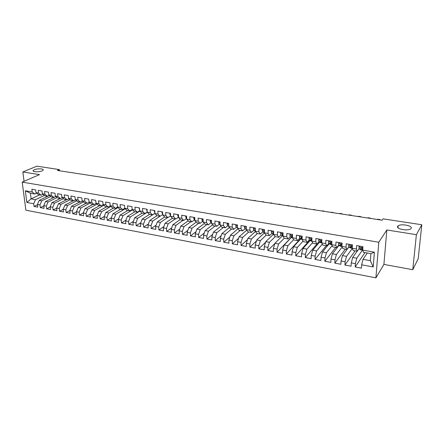 <?xml version="1.0" encoding="UTF-8"?>
<svg xmlns="http://www.w3.org/2000/svg" width="444" height="444" viewBox="0 0 444 444"><rect width="100%" height="100%" fill="white"/><g stroke="black" fill="none" stroke-linecap="round" stroke-linejoin="round"><path stroke-width="0.67" d="M397.707 226.29L398.179 225.818C401.099 223.443 412.987 225.763 411.15 228.388L410.628 228.915C407.581 231.307 395.66 228.849 397.707 226.29M34.382 169.719C37.501 168.309 44.422 168.67 43.118 170.185L42.036 170.912C38.95 172.339 31.94 171.978 33.25 170.468L34.382 169.719M412.765 269.691L416.383 234.682L386.841 229.975L383.905 264.408L412.765 269.691L418.187 258.791L421.8 224.747L383.061 218.853L382.112 220.213L57.381 170.457L59.368 169.586L36.863 166.161L22.849 171.972L24.059 181.313M383.905 264.408L375.901 277.839L25.874 210.19L22.2 182.118L378.788 242.235L375.901 277.839M39.594 194.888L31.119 198.873L26.851 202.47L33.683 203.746L34.022 206.432L37.779 207.143L37.446 204.445L39.966 204.912L40.293 207.614L44.095 208.33L43.767 205.622L46.32 206.094L46.642 208.813L50.483 209.535L50.166 206.815L52.747 207.293L53.058 210.023L56.949 210.756L56.638 208.02L59.246 208.502L59.552 211.244L63.481 211.988L63.181 209.235L65.823 209.729L66.117 212.482L70.097 213.231L69.802 210.467L72.472 210.967L72.761 213.736L76.784 214.496L76.501 211.716L79.204 212.215L79.476 215.001L83.544 215.767L83.278 212.976L86.008 213.486L86.275 216.284L90.393 217.061L90.132 214.252L92.896 214.768L93.151 217.582L97.314 218.365L97.064 215.545L99.861 216.067L100.111 218.892L104.323 219.686L104.085 216.85L106.915 217.377L107.148 220.218L111.416 221.023L111.183 218.171L114.047 218.703L114.275 221.562L118.587 222.377L118.37 219.508L121.268 220.052L121.484 222.921L125.852 223.743L125.641 220.862L128.577 221.412L128.782 224.298L133.2 225.13L133.006 222.233L135.975 222.788L136.164 225.691L140.637 226.534L140.454 223.621L143.462 224.181L143.64 227.095L148.168 227.95L147.996 225.025L151.043 225.591L151.21 228.527L155.794 229.387L155.633 226.446L158.713 227.023L158.869 229.97L163.514 230.841L163.364 227.889L166.483 228.466L166.628 231.429L171.329 232.317L171.195 229.343L174.353 229.931L174.481 232.911L179.237 233.81L179.121 230.819L182.318 231.413L182.434 234.41L187.251 235.32L187.146 232.312L190.387 232.917L190.487 235.931L195.366 236.846L195.277 233.827L198.557 234.438L198.64 237.468L203.585 238.4L203.507 235.359L206.832 235.98L206.904 239.022L211.91 239.965L211.849 236.913L215.218 237.54L215.273 240.598L220.346 241.558L220.296 238.484L223.709 239.122L223.748 242.196L228.888 243.168L228.86 240.076L232.312 240.72L232.34 243.817L237.546 244.799L237.529 241.691L241.031 242.346L241.037 245.46L246.315 246.453L246.315 243.329L249.867 243.989L249.855 247.119L255.2 248.129L255.222 244.988L258.813 245.654L258.791 248.807L264.208 249.828L264.247 246.67L267.887 247.347L267.843 250.51L273.338 251.548L273.393 248.368L277.084 249.056L277.023 252.242L282.589 253.291L282.662 250.094L286.408 250.793L286.325 253.996L291.969 255.061L292.063 251.848L295.854 252.553L295.754 255.772L301.476 256.854L301.587 253.618L305.439 254.334L305.317 257.576L311.116 258.669L311.25 255.417L315.151 256.144L315.012 259.401L320.895 260.511L321.045 257.243L325.002 257.981L324.841 261.255L330.808 262.382L330.98 259.091L334.992 259.84L334.809 263.137L340.859 264.274L341.053 260.967L345.127 261.727L344.921 265.04L351.06 266.2L351.276 262.87L355.405 263.636L355.178 266.977L361.399 268.148L361.644 264.802L363.02 259.357L370.351 260.695L370.895 253.635L363.531 252.331L362.693 250.111L374.386 252.17L373.221 266.955L361.644 264.802M26.851 202.47L25.33 190.77L32.201 191.975L34.776 194.034L36.636 193.168M271.856 230.88L271.334 231.79L271.739 233.322L273.576 234.432L273.682 231.202L268.121 230.236L268.076 233.466L264.402 232.823L264.441 229.598L258.952 228.643L258.93 231.857L255.3 231.219L255.322 228.016L249.911 227.073L249.9 230.269L246.326 229.642L246.326 226.451L240.987 225.524L240.992 228.704L237.462 228.083L237.451 224.914L232.179 223.998L232.206 227.156L228.721 226.545L228.688 223.393L223.487 222.488L223.532 225.63L220.091 225.025L220.046 221.895L214.913 221.001L214.968 224.126L211.577 223.532L211.516 220.413L206.449 219.536L206.521 222.638L203.169 222.05L203.091 218.953L198.091 218.082L198.179 221.173L194.872 220.59L194.783 217.51L189.843 216.655L189.949 219.725L186.68 219.153L186.574 216.084L181.701 215.24L181.818 218.293L178.593 217.727L178.471 214.68L173.66 213.847L173.793 216.883L170.613 216.322L170.474 213.292L165.723 212.471L165.867 215.49L162.726 214.935L162.576 211.921L157.886 211.105L158.042 214.113L154.939 213.564L154.778 210.567L150.144 209.762L150.311 212.754L147.247 212.215L147.075 209.229L142.496 208.436L142.679 211.411L139.649 210.878L139.466 207.914L134.943 207.126L135.137 210.084L132.151 209.557L131.951 206.61L127.484 205.833L127.689 208.774L124.736 208.253L124.525 205.322L120.113 204.556L120.335 207.481L117.416 206.965L117.194 204.046L112.837 203.291L113.065 206.199L110.179 205.694L109.946 202.791L105.639 202.042L105.883 204.939L103.03 204.434L102.786 201.548L98.535 200.81L98.784 203.691L95.971 203.191L95.715 200.322L91.508 199.589L91.775 202.453L88.989 201.965L88.722 199.106L84.571 198.385L84.843 201.237L82.09 200.755L81.818 197.907L77.711 197.197L77.994 200.033L75.275 199.556L74.992 196.725L70.929 196.02L71.223 198.84L68.537 198.368L68.243 195.554L64.23 194.861L64.53 197.663L61.877 197.197L61.572 194.394L57.609 193.706L57.914 196.498L55.295 196.037L54.978 193.251L51.06 192.574L51.376 195.349L48.785 194.894L48.463 192.124L44.583 191.447L44.911 194.211L42.346 193.762L42.019 191.003L38.184 190.337L38.523 193.09L35.986 192.641L35.648 189.899L31.857 189.238L32.201 191.975M278.749 237.296L275.041 236.641L273.626 234.443L277.356 235.098L278.749 237.296L281.046 235.015M281.074 232.484L280.541 233.4L280.93 234.932L282.983 236.086L283.056 232.828L277.417 231.846L277.356 235.098M288.089 238.955L284.338 238.289L282.983 236.091L286.757 236.752L288.089 238.955L290.343 236.635M290.426 234.105L289.877 235.026L290.243 236.563L292.463 237.751L292.557 234.476L286.841 233.483L286.757 236.752M297.569 240.631L293.762 239.96L292.463 237.756L296.292 238.428L297.569 240.631L299.767 238.278M299.905 235.747L299.345 236.674L299.683 238.223L302.075 239.444L302.186 236.147L296.392 235.142L296.292 238.428M307.17 242.335L303.313 241.653L302.075 239.449L305.96 240.132L307.17 242.335L309.318 239.943M319.253 239.105L318.664 240.043L318.964 241.597L320.157 242.541L321.711 242.896L321.867 239.56L315.906 238.528L315.762 241.858L311.827 241.164L311.96 237.84L306.083 236.824L305.96 240.132M326.79 245.815L322.821 245.11L321.711 242.901L325.702 243.606L326.79 245.815L328.821 243.34M341.952 245.665L341.625 244.533L340.454 244.494L340.698 245.41L341.908 246.437L342.108 243.073L335.975 242.008L335.786 245.377L331.735 244.666L331.912 241.303L325.868 240.254L325.702 243.606M339.155 242.563L338.539 243.506L338.783 245.077L340.148 246.143L346.015 247.175L346.969 249.395L348.884 246.825M362.693 250.111L362.937 246.686L356.626 245.593L356.393 249.001L352.225 248.268L352.447 244.866L346.226 243.789L346.015 247.175M362.476 250.033L356.793 258.225L352.675 257.476L357.12 251.193M355.405 263.636L356.793 258.225M351.276 262.87L352.675 257.476M374.386 252.17L370.895 253.635M352.303 248.457L346.536 256.355L342.474 255.616L348.962 246.903M345.127 261.727L346.536 256.355M341.053 260.967L342.474 255.616M356.393 249.001L357.276 251.221L359.129 248.596M357.276 251.221L353.135 250.488L352.225 248.268M342.163 247.031L336.419 254.512L332.417 253.779L339.044 245.299M334.992 259.84L336.419 254.512M330.98 259.091L332.417 253.779M346.969 249.395L342.885 248.668L341.908 246.453M332.168 245.576L326.451 252.697L322.499 251.976L329.265 243.706M325.002 257.981L326.451 252.697M321.045 257.243L322.499 251.976M335.786 245.377L336.807 247.591L338.783 245.071M336.807 247.591L332.784 246.881L331.735 244.666M322.322 244.111L316.616 250.904L312.72 250.194L319.625 242.119M315.151 256.144L316.616 250.904M311.25 255.417L312.72 250.194M312.609 242.64L306.915 249.134L303.074 248.435L310.112 240.543M305.439 254.334L306.915 249.134M301.587 253.618L303.074 248.435M315.762 241.858L316.911 244.067L319.003 241.63L305.317 257.576M316.911 244.067L312.998 243.373L311.827 241.164M303.041 241.164L297.352 247.391L293.562 246.703L300.727 238.977M301.559 237.218L301.176 237.634L302.087 237.518M295.854 252.553L297.352 247.391M292.063 251.848L293.562 246.703M293.601 239.688L287.917 245.671L284.182 244.994L291.469 237.429M286.408 250.793L287.917 245.671M282.662 250.094L284.182 244.994M284.293 238.212L278.61 243.978L274.925 243.306L282.34 235.892L282.983 236.003M277.084 249.056L278.61 243.978M273.393 248.368L274.925 243.306M275.191 236.669L269.43 242.302L265.79 241.641L273.338 234.36M267.887 247.347L269.43 242.302M264.247 246.67L265.79 241.641M266.267 235.081L260.373 240.654L256.782 239.999L264.43 232.867M258.813 245.654L260.373 240.654M255.222 244.988L256.782 239.999M268.076 233.466L269.525 235.664L271.878 233.411M269.525 235.664L265.873 235.015L264.402 232.823M257.453 233.522L251.432 239.022L247.891 238.378L255.505 231.507M249.867 243.989L251.432 239.022M246.315 243.329L247.891 238.378M258.93 231.857L260.428 234.049L262.831 231.829M260.428 234.049L256.826 233.411L255.3 231.219M248.757 231.979L242.613 237.418L239.116 236.78L246.698 230.159M241.031 242.346L242.613 237.418M237.529 241.691L239.116 236.78M249.9 230.269L251.454 232.456L253.901 230.269M251.454 232.456L247.902 231.829L246.326 229.642M240.171 230.458L233.905 235.831L230.458 235.203L238.001 228.804M232.312 240.72L233.905 235.831M228.86 240.076L230.458 235.203M240.992 228.704L242.602 230.886L245.094 228.732M242.602 230.886L239.088 230.264L237.462 228.083M231.696 228.954L225.313 234.266L221.906 233.644L229.426 227.461M223.709 239.122L225.313 234.266M220.296 238.484L221.906 233.644M232.206 227.156L233.86 229.337L236.397 227.211M233.86 229.337L230.397 228.721L228.721 226.545M223.326 227.467L216.833 232.717L213.47 232.107L220.962 226.124M215.218 237.54L216.833 232.717M211.849 236.913L213.47 232.107M223.532 225.63L225.236 227.805L227.811 225.713M225.236 227.805L221.817 227.2L220.091 225.025M215.063 226.002L208.458 231.191L205.139 230.586L212.604 224.792M206.832 235.98L208.458 231.191M203.507 235.359L205.139 230.586M214.968 224.126L216.722 226.296L219.342 224.231M216.722 226.296L213.348 225.702L211.577 223.532M206.904 224.559L200.194 229.687L196.92 229.087L204.357 223.465M198.557 234.438L200.194 229.687M195.277 233.827L196.92 229.087M206.521 222.638L208.319 224.808L210.978 222.766M208.319 224.808L204.989 224.214L203.169 222.05M198.851 223.127L192.036 228.199L188.8 227.611L196.215 222.15M190.387 232.917L192.036 228.199M187.146 232.312L188.8 227.611M198.179 221.173L200.022 223.338L202.719 221.323M200.022 223.338L196.731 222.755L194.872 220.59M190.892 221.717L183.977 226.729L180.78 226.146L188.173 220.84M182.318 231.413L183.977 226.729M179.121 230.819L180.78 226.146M189.949 219.725L191.83 221.883L194.566 219.897M191.83 221.883L188.583 221.306L186.68 219.153M183.033 220.324L176.018 225.28L172.866 224.703L180.236 219.547M174.353 229.931L176.018 225.28M171.195 229.343L172.866 224.703M181.818 218.293L183.744 220.452L186.519 218.487M183.744 220.452L180.536 219.88L178.593 217.727M175.269 218.948L168.159 223.848L165.046 223.282L172.394 218.259M166.483 228.466L168.159 223.848M163.364 227.889L165.046 223.282M173.793 216.883L175.757 219.036L178.566 217.094L177.639 215.468L178.044 214.607M175.757 219.036L172.594 218.47L170.613 216.322M167.599 217.588L160.401 222.433L157.326 221.872L164.652 216.983M158.713 227.023L160.401 222.433M155.633 226.446L157.326 221.872M165.867 215.49L167.871 217.638L170.585 215.806M167.871 217.638L164.746 217.083L162.726 214.935M160.023 216.245L152.736 221.04L149.695 220.485L157.015 215.712L160.084 216.256L162.704 214.53M151.043 225.591L152.736 221.04M147.996 225.025L149.695 220.485M158.042 214.113L160.084 216.256M154.939 213.564L156.998 215.706M154.928 213.375L145.166 219.658L142.163 219.108L149.567 214.391M143.462 224.181L145.166 219.658M140.454 223.621L142.163 219.108M150.311 212.754L152.392 214.89L154.923 213.264M152.392 214.89L149.345 214.352L147.247 212.215M147.286 212.254L137.684 218.293L134.721 217.754L142.208 213.081M135.975 222.788L137.684 218.293M133.006 222.233L134.721 217.754M142.679 211.411L144.794 213.542L147.236 212.01M144.794 213.542L141.786 213.009L139.649 210.878M139.843 211.067L130.297 216.95L127.361 216.411L134.932 211.794M128.577 221.412L130.297 216.95M125.641 220.862L127.361 216.411M135.137 210.084L137.29 212.21L139.644 210.767M137.29 212.21L134.316 211.683L132.151 209.557M132.49 209.895L122.994 215.618L120.096 215.09L127.744 210.517M121.268 220.052L122.994 215.618M118.37 219.508L120.096 215.09M127.689 208.774L129.876 210.9L132.145 209.535M129.876 210.9L126.94 210.378L124.736 208.253M125.225 208.724L115.779 214.302L112.92 213.78L120.64 209.257M114.047 218.703L115.779 214.302M111.183 218.171L112.92 213.78M120.335 207.481L122.555 209.601L124.775 208.292M122.555 209.601L119.647 209.085L117.416 206.965M118.049 207.564L108.652 213.003L105.822 212.487L113.62 208.014M106.915 217.377L108.652 213.003M104.085 216.85L105.822 212.487M113.065 206.199L115.318 208.314L117.505 207.054M115.318 208.314L112.443 207.809L110.179 205.694M110.956 206.416L101.609 211.721L98.812 211.211L106.677 206.782M99.861 216.067L101.609 211.721M97.064 215.545L98.812 211.211M105.883 204.939L108.164 207.048L110.323 205.827M108.164 207.048L105.328 206.543L103.03 204.434M103.946 205.272L94.644 210.45L91.886 209.945L99.817 205.566M92.896 214.768L94.644 210.45M90.132 214.252L91.886 209.945M98.784 203.691L101.099 205.794L103.224 204.612M101.099 205.794L98.296 205.294L95.971 203.191M97.02 204.146L87.768 209.196L85.037 208.697L93.035 204.362M86.008 213.486L87.768 209.196M83.278 212.976L85.037 208.697M91.775 202.453L94.117 204.556L96.215 203.413M94.117 204.556L91.347 204.062L88.989 201.965M90.171 203.019L80.963 207.959L78.266 207.465L86.33 203.174M79.204 212.215L80.963 207.959M76.501 211.716L78.266 207.465M84.843 201.237L87.213 203.33L89.283 202.225M87.213 203.33L84.477 202.847L82.09 200.755M83.405 201.909L74.242 206.732L71.573 206.244L79.698 201.998M72.472 210.967L74.242 206.732M69.802 210.467L71.573 206.244M77.994 200.033L80.392 202.12L82.434 201.054M80.392 202.12L77.683 201.643L75.275 199.556M76.718 200.805L67.593 205.522L64.957 205.039L73.143 200.838M65.823 209.729L67.593 205.522M63.181 209.235L64.957 205.039M71.223 198.84L73.648 200.927L75.663 199.889M73.648 200.927L70.973 200.449L68.537 198.368M70.108 199.711L61.028 204.323L58.419 203.846L66.661 199.689M59.246 208.502L61.028 204.323M56.638 208.02L58.419 203.846M64.53 197.663L66.983 199.745L68.97 198.74M66.983 199.745L64.341 199.278L61.877 197.197M63.57 198.623L54.529 203.141L51.954 202.669L60.251 198.551M52.747 207.293L54.529 203.141M50.166 206.815L51.954 202.669M57.914 196.498L60.395 198.573L62.354 197.602M60.395 198.573L57.781 198.113L55.295 196.037M57.104 197.547L48.107 201.97L45.56 201.504L55.833 196.487M46.32 206.094L48.107 201.97M43.767 205.622L45.56 201.504M51.376 195.349L53.879 197.419L55.816 196.476M53.879 197.419L51.293 196.964L48.785 194.894M50.71 196.481L41.758 200.81L39.233 200.355L49.456 195.443M39.966 204.912L41.758 200.81M37.446 204.445L39.233 200.355M44.911 194.211L47.441 196.281L49.351 195.36M47.441 196.281L44.883 195.826L42.346 193.762M44.394 195.427L35.476 199.667L31.119 198.873L30.408 193.257L34.776 194.034M33.683 203.746L35.476 199.667M38.523 193.09L41.07 195.149L42.957 194.261M41.07 195.149L38.545 194.7L35.986 192.641M416.383 234.682L421.8 224.747M22.2 182.118L39.522 174.625L22.849 171.972M386.841 229.975L378.788 242.235M59.496 170.779L59.368 169.586M367.288 252.997L363.02 259.357M25.33 190.77L30.408 193.257M370.351 260.695L373.221 266.955M34.022 206.432L37.479 204.745M40.293 207.614L43.801 205.883M46.642 208.813L50.194 207.026M53.058 210.023L56.66 208.181M59.552 211.244L63.198 209.352M66.117 212.482L69.808 210.528M72.761 213.736L76.501 211.721M79.476 215.001L83.306 212.904M86.275 216.284L90.199 214.091M93.151 217.582L97.169 215.29M100.111 218.892L104.223 216.506M107.148 220.218L111.361 217.727M114.275 221.562L118.587 218.953M121.484 222.921L125.902 220.196M128.782 224.298L133.305 221.445M136.164 225.691L140.804 222.705M143.64 227.095L148.396 223.97M151.21 228.527L156.077 225.247M158.869 229.97L163.864 226.529M166.628 231.429L171.745 227.816M174.481 232.911L179.726 229.115M182.434 234.41L187.812 230.419M190.487 235.931L196.004 231.729M198.64 237.468L204.301 233.039M206.904 239.022L212.709 234.354M215.273 240.598L221.234 235.675M223.748 242.196L229.87 236.991M232.34 243.817L238.622 238.306M241.037 245.46L247.497 239.616M249.855 247.119L256.493 240.92M258.791 248.807L265.617 242.208M267.843 250.51L274.869 243.49M277.023 252.242L291.375 237.362M286.325 253.996L300.46 238.783M295.754 255.772L309.668 240.21M315.012 259.401L326.268 245.726M324.841 261.255L335.747 247.402M334.809 263.137L345.354 249.106M344.921 265.04L355.089 250.832M355.178 266.977L364.957 252.586M72.294 172.744L71.856 172.677M72.494 172.772L70.341 172.444M78.405 173.676L77.972 173.615M78.594 173.709L76.435 173.376M84.576 174.625L84.149 174.559M84.76 174.653L82.601 174.32M90.82 175.58L90.398 175.519M90.992 175.608L88.828 175.275M97.131 176.546L96.709 176.484M97.286 176.573L95.127 176.24M103.508 177.522L103.091 177.461M103.652 177.55L101.487 177.217M109.951 178.51L109.54 178.449M110.09 178.532L107.92 178.199M116.467 179.509L116.062 179.448M116.589 179.531L114.424 179.198M123.055 180.519L122.649 180.458M123.166 180.536L120.996 180.203M129.715 181.541L129.315 181.479M129.815 181.557L127.644 181.224M136.447 182.573L136.053 182.512M136.536 182.584L134.36 182.251M143.257 183.616L142.863 183.555M143.329 183.627L141.153 183.294M117.255 204.878L117.288 205.328M150.139 184.671L149.756 184.61M150.2 184.682L148.024 184.349M124.57 205.944L124.647 206.998M157.098 185.736L156.721 185.681M157.148 185.742L154.973 185.409M131.979 207.015L132.079 208.508M164.141 186.819L163.769 186.758M164.175 186.819L161.999 186.486M139.477 208.103L139.194 208.769L139.594 209.968M171.262 187.906L170.896 187.851M171.284 187.912L169.103 187.579M147.058 209.229L146.698 210.073L147.197 211.4M176.29 188.678L178.1 188.955M154.662 210.55L154.29 211.4L154.895 212.815M185.747 190.126L185.392 190.071M185.742 189.849L183.561 189.793M162.36 211.882L161.977 212.737L162.687 214.224M193.118 191.259L192.768 191.203M193.112 190.981L190.914 190.92M170.152 213.237L169.758 214.097L170.579 215.651M200.571 192.396L200.227 192.346M200.566 192.119L198.357 192.058M208.114 193.556L208.108 193.273L207.775 193.501M208.108 193.273L205.883 193.212M186.03 215.989L185.62 216.861L186.663 218.565M215.751 194.722L215.412 194.672M215.745 194.444L213.497 194.378M194.122 217.394L193.701 218.265L194.283 219.741L194.855 220.052M223.471 195.909L223.465 195.626L223.143 195.854M223.465 195.626L221.201 195.56M202.32 218.82L201.887 219.691L202.447 221.173L203.158 221.562M231.285 197.103L231.28 196.82L230.963 197.053M231.28 196.82L228.999 196.753M210.617 220.257L210.179 221.134L210.722 222.622L211.566 223.093M239.194 198.318L239.188 198.03L238.878 198.268M239.188 198.03L236.891 197.963M219.025 221.717L218.576 222.599L219.103 224.092L220.085 224.653M247.197 199.545L247.197 199.256L246.886 199.495M247.197 199.256L244.877 199.19M227.544 223.193L227.078 224.081L227.589 225.58L228.716 226.235M255.294 200.782L255.3 200.494L254.995 200.738M255.3 200.494L252.958 200.427M236.175 224.692L235.697 225.585L236.191 227.089L237.462 227.844M263.497 202.042L263.497 201.748L263.203 201.992M263.497 201.748L261.144 201.681M237.457 226.24L237.457 226.751M244.916 226.207L244.428 227.106L244.899 228.616L246.326 229.481M271.795 203.313L271.8 203.019L271.512 203.269M271.8 203.019L269.425 202.947M246.326 227.667L246.326 228.61M253.774 227.744L253.28 228.649L253.729 230.164L255.306 231.146M280.197 204.601L280.203 204.307L279.92 204.556M280.203 204.307L277.811 204.234M255.317 229.171L255.017 229.565L255.306 230.358M255.017 229.565L255.317 229.304L255.017 229.565M262.754 229.304L262.243 230.208L262.676 231.729L264.402 232.806M288.705 205.905L288.711 205.605L288.439 205.861M288.711 205.605L286.297 205.533M264.43 230.725L264.002 231.141L264.413 232.046L262.676 231.729M297.319 207.22L297.33 206.926L297.058 207.182M297.33 206.926L294.894 206.849M273.665 232.334L273.104 232.728L273.643 233.733M306.044 208.558L306.055 208.264L305.788 208.519M306.055 208.264L303.596 208.186M283.028 233.988L282.334 234.343L282.995 235.448M314.874 209.912L314.89 209.612L314.63 209.873M314.89 209.612L312.41 209.535M292.518 235.692L291.691 235.975L292.479 237.196M323.82 211.283L323.837 210.983L323.587 211.25M323.837 210.983L321.339 210.9M301.176 237.634L302.092 238.977M302.142 237.557L301.715 237.224M309.512 237.418L308.935 238.345L309.257 239.899L310.511 240.842L311.827 241.159M332.883 212.67L332.9 212.371L332.656 212.637M332.9 212.371L330.375 212.288M311.899 239.322L310.789 239.31L311.094 240.221L311.838 240.787M311.899 239.366L311.316 238.9M342.058 214.08L342.08 213.775L341.841 214.047M342.08 213.775L339.771 213.42L339.538 213.692M321.767 241.625L321.689 241.086L320.54 241.014L320.823 241.924L321.722 242.64M321.706 241.142L321.051 240.598M329.137 240.82L328.532 241.758L328.804 243.323L330.242 244.4L331.74 244.661M351.359 215.501L351.376 215.196L351.149 215.473M351.376 215.196L349.04 214.841L348.812 215.112M331.785 243.739L331.585 242.796L330.425 242.746L330.691 243.656L331.746 244.533M331.618 242.924L330.919 242.324M360.778 216.944L360.8 216.639L360.578 216.916M360.8 216.639L358.43 216.278L358.208 216.555M341.664 244.733L340.931 244.072M349.317 244.322L348.684 245.271L348.906 246.847L350.194 247.907L352.075 248.235M352.27 247.586L351.803 246.292L350.621 246.27L350.843 247.191L352.225 248.246M370.318 218.409L370.34 218.098L370.135 218.381M370.34 218.098L367.943 217.732L367.732 218.01M351.853 246.575L351.082 245.848M359.623 246.115L358.98 247.064L359.168 248.651L360.384 249.7L362.293 250.033M362.731 249.556L362.126 248.079L360.933 248.074L361.139 248.995L362.082 249.911L362.709 249.922M379.992 219.891L380.014 219.58L379.814 219.863M380.014 219.58L377.583 219.208L377.383 219.491M362.187 248.451L361.383 247.652M139.521 208.785L139.211 208.73M147.125 210.112L146.714 210.04M154.823 211.449L154.307 211.361M162.621 212.809L161.993 212.698M170.513 214.186L169.78 214.058M178.51 215.579L177.661 215.429M178.566 216.983L178.249 216.933M186.608 216.988L185.636 216.822M186.658 218.404L186.214 218.326M194.811 218.415L193.723 218.226M194.849 219.841L194.283 219.741M203.113 219.863L201.903 219.652M203.152 221.295L202.447 221.173M211.533 221.328L210.195 221.095M211.56 222.771L210.722 222.622M220.058 222.816L218.592 222.561M220.08 224.264L219.103 224.092M228.699 224.32L227.1 224.042M228.716 225.78L227.589 225.58M237.451 225.846L235.72 225.546M237.462 227.311L236.191 227.089M246.326 227.389L244.45 227.067M246.326 228.865L244.899 228.616M255.317 228.96L253.302 228.605M255.306 230.442L253.729 230.164M264.43 230.547L262.265 230.17M264.43 230.741L264.002 231.141M273.671 232.157L271.356 231.751M273.632 234.36L273.199 234.282M273.476 233.627L271.739 233.322M273.537 232.317L273.104 232.728M283.033 233.788L280.564 233.355M282.689 235.242L280.93 234.932M282.75 233.927L282.334 234.343M292.529 235.442L289.904 234.981M292.463 237.673L291.603 237.518M292.03 236.88L290.243 236.563M292.091 235.559L291.691 235.975M302.153 237.118L299.367 236.63M302.081 239.36L300.993 239.172M301.493 238.539L299.683 238.223M311.921 238.817L308.963 238.306M311.827 241.075L310.511 240.842M311.094 240.221L309.257 239.899M311.155 238.9L310.789 239.31M321.822 240.543L318.692 239.999M321.717 242.813L320.157 242.541M320.823 241.924L318.964 241.597M320.89 240.609L320.54 241.014M331.862 242.291L328.56 241.719M331.74 244.577L329.942 244.261M330.691 243.656L328.804 243.323M330.752 242.341L330.425 242.746M342.046 244.067L338.567 243.462M341.763 246.342L339.865 246.004M340.698 245.41L338.783 245.077M340.759 244.1L340.454 244.494M352.381 245.871L348.712 245.227M351.853 248.113L349.922 247.774M350.843 247.191L348.906 246.847M350.91 245.882L350.621 246.27M362.865 247.697L359.007 247.025M362.082 249.911L360.128 249.567M361.139 248.995L359.168 248.651M362.754 249.278L362.382 249.212M361.2 247.697L360.933 248.074M398.179 225.818L398.007 227.722M33.25 170.468L33.333 171.168"/></g></svg>
